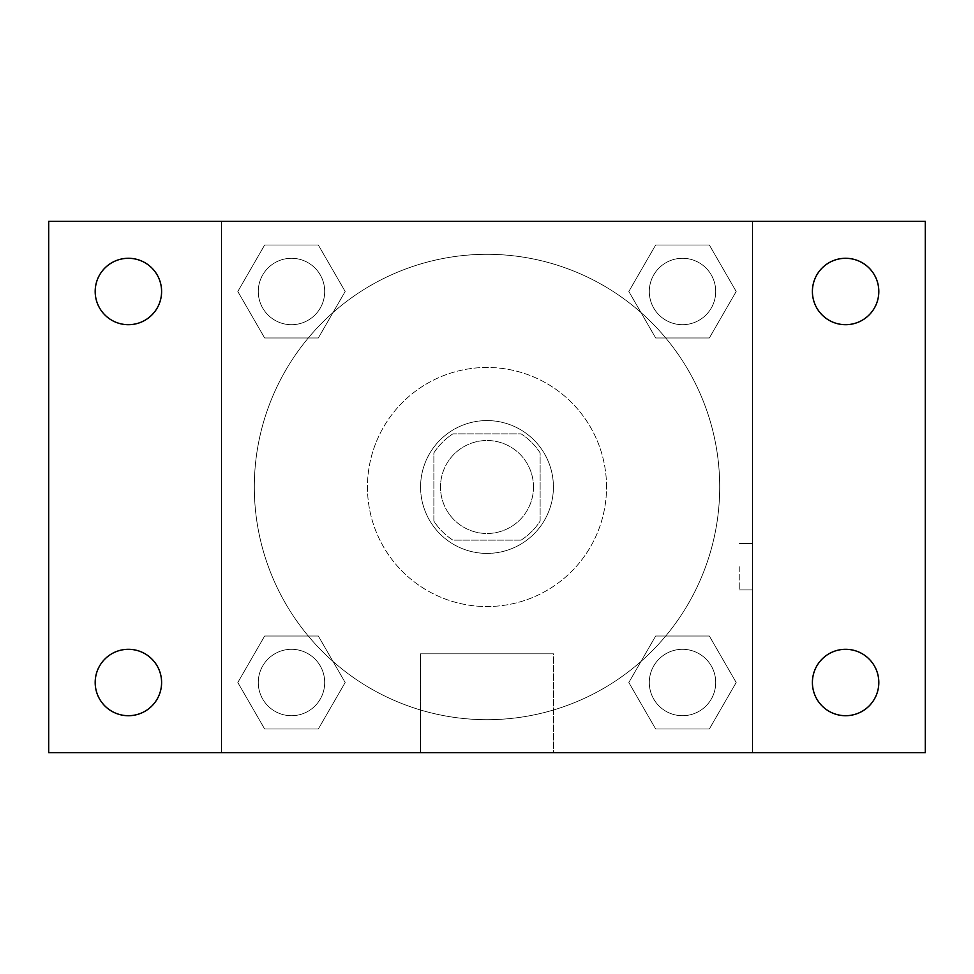 <?xml version="1.0" encoding="UTF-8"?>
<svg xmlns="http://www.w3.org/2000/svg" width="974" height="974" viewBox="0 0 974 974"><rect width="100%" height="100%" fill="white"/><g stroke="black" fill="none" stroke-linecap="round" stroke-linejoin="round"><path stroke-width="0.73" stroke-dasharray="4.87 3.65" d="M533.484 487A46.484 46.484 0 0 0 463.758 446.737A46.484 46.484 0 0 0 463.758 527.263A46.484 46.484 0 0 0 533.484 487A46.484 46.484 0 0 0 463.758 446.737A46.484 46.484 0 0 0 463.758 527.263A46.484 46.484 0 0 0 533.484 487M521.078 540.132L452.922 540.132A63.115 63.115 0 0 1 433.868 521.078L433.868 452.922A63.115 63.115 0 0 1 452.922 433.868L521.078 433.868A63.115 63.115 0 0 1 540.132 452.922L540.132 521.078A63.115 63.115 0 0 1 521.078 540.132L452.922 540.132A63.115 63.115 0 0 1 433.868 521.078L433.868 452.922A63.115 63.115 0 0 1 452.922 433.868L521.078 433.868A63.115 63.115 0 0 1 540.132 452.922L540.132 521.078A63.115 63.115 0 0 1 521.078 540.132M487 420.585A66.415 66.415 0 0 1 544.515 520.201A66.415 66.415 0 0 1 429.485 520.201A66.415 66.415 0 0 1 487 420.585A66.415 66.415 0 0 0 420.585 487A66.415 66.415 0 0 0 487 553.415A66.415 66.415 0 0 0 553.415 487A66.415 66.415 0 0 0 487 420.585M606.534 487A119.534 119.534 0 0 0 427.233 383.476A119.534 119.534 0 0 0 427.233 590.524A119.534 119.534 0 0 0 606.534 487A119.534 119.534 0 0 0 427.233 383.476A119.534 119.534 0 0 0 427.233 590.524A119.534 119.534 0 0 0 606.534 487M237.814 291.494L264.648 245.01L318.328 245.01L345.173 291.494L318.328 337.978L264.648 337.978L237.814 291.494L264.648 245.01L318.328 245.01L345.173 291.494L318.328 337.978L264.648 337.978L237.814 291.494L264.648 245.01L318.328 245.01L345.173 291.494L318.328 337.978L264.648 337.978L237.814 291.494M237.814 682.506L264.648 636.022L318.328 636.022L345.173 682.506L318.328 728.99L264.648 728.99L237.814 682.506L264.648 636.022L318.328 636.022L345.173 682.506L318.328 728.99L264.648 728.99L237.814 682.506L264.648 636.022L318.328 636.022L345.173 682.506L318.328 728.99L264.648 728.99L237.814 682.506M221.366 752.634L221.366 221.366L752.634 221.366L752.634 752.634L221.366 752.634L221.366 221.366L752.634 221.366L752.634 752.634L221.366 752.634L221.366 221.366L752.634 221.366L752.634 752.634L48.7 752.634L48.7 221.366L221.366 221.366L221.366 752.634M628.827 291.494L655.672 245.01L709.352 245.01L736.186 291.494L709.352 337.978L655.672 337.978L628.827 291.494L655.672 245.01L709.352 245.01L736.186 291.494L709.352 337.978L655.672 337.978L628.827 291.494L655.672 245.01L709.352 245.01L736.186 291.494L709.352 337.978L655.672 337.978L628.827 291.494M628.827 682.506L655.672 636.022L709.352 636.022L736.186 682.506L709.352 728.99L655.672 728.99L628.827 682.506L655.672 636.022L709.352 636.022L736.186 682.506L709.352 728.99L655.672 728.99L628.827 682.506L655.672 636.022L709.352 636.022L736.186 682.506L709.352 728.99L655.672 728.99L628.827 682.506M510.242 221.366L463.758 221.39L510.242 221.366M719.701 487A232.701 232.701 0 0 0 370.656 285.479A232.701 232.701 0 0 0 370.656 688.521A232.701 232.701 0 0 0 719.701 487A232.701 232.701 0 0 0 370.656 285.479A232.701 232.701 0 0 0 370.656 688.521A232.701 232.701 0 0 0 719.701 487M324.695 682.506A33.201 33.201 0 0 0 274.887 653.749A33.201 33.201 0 0 0 274.887 711.264A33.201 33.201 0 0 0 324.695 682.506A33.201 33.201 0 0 0 274.887 653.749A33.201 33.201 0 0 0 274.887 711.264A33.201 33.201 0 0 0 324.695 682.506A33.201 33.201 0 0 0 274.887 653.749A33.201 33.201 0 0 0 274.887 711.264A33.201 33.201 0 0 0 324.695 682.506A33.201 33.201 0 0 0 274.887 653.749A33.201 33.201 0 0 0 274.887 711.264A33.201 33.201 0 0 0 324.695 682.506M324.695 291.494A33.201 33.201 0 0 0 274.887 262.737A33.201 33.201 0 0 0 274.887 320.251A33.201 33.201 0 0 0 324.695 291.494A33.201 33.201 0 0 0 274.887 262.737A33.201 33.201 0 0 0 274.887 320.251A33.201 33.201 0 0 0 324.695 291.494A33.201 33.201 0 0 0 274.887 262.737A33.201 33.201 0 0 0 274.887 320.251A33.201 33.201 0 0 0 324.695 291.494A33.201 33.201 0 0 0 274.887 262.737A33.201 33.201 0 0 0 274.887 320.251A33.201 33.201 0 0 0 324.695 291.494M715.707 291.494A33.201 33.201 0 0 0 665.912 262.737A33.201 33.201 0 0 0 665.912 320.251A33.201 33.201 0 0 0 715.707 291.494A33.201 33.201 0 0 0 665.912 262.737A33.201 33.201 0 0 0 665.912 320.251A33.201 33.201 0 0 0 715.707 291.494A33.201 33.201 0 0 0 665.912 262.737A33.201 33.201 0 0 0 665.912 320.251A33.201 33.201 0 0 0 715.707 291.494A33.201 33.201 0 0 0 665.912 262.737A33.201 33.201 0 0 0 665.912 320.251A33.201 33.201 0 0 0 715.707 291.494M649.305 682.506A33.201 33.201 0 0 1 699.113 653.749A33.201 33.201 0 0 1 699.113 711.264A33.201 33.201 0 0 1 649.305 682.506A33.201 33.201 0 0 1 699.113 653.749A33.201 33.201 0 0 1 699.113 711.264A33.201 33.201 0 0 1 649.305 682.506M553.622 752.634L420.378 752.634L553.622 752.634L420.378 752.634L553.622 752.634L553.622 653.822L420.378 653.822L553.622 653.822L420.378 653.822L553.622 653.822L553.622 752.634M221.366 566.685L221.366 589.94L221.366 566.685M752.634 566.685L752.634 589.94L752.634 566.685M739.254 566.685L739.254 589.94L739.254 566.685M221.39 566.685L221.39 589.94L221.39 566.685M752.634 221.366L925.3 221.366L925.3 752.634L752.634 752.634L752.634 221.366M128.385 324.695A33.201 33.201 0 0 0 157.143 274.887A33.201 33.201 0 0 0 99.64 274.887A33.201 33.201 0 0 0 128.385 324.695M128.385 715.707A33.201 33.201 0 0 0 157.143 665.912A33.201 33.201 0 0 0 99.64 665.912A33.201 33.201 0 0 0 128.385 715.707M845.615 324.695A33.201 33.201 0 0 0 874.36 274.887A33.201 33.201 0 0 0 816.857 274.887A33.201 33.201 0 0 0 845.615 324.695M845.615 715.707A33.201 33.201 0 0 0 874.36 665.912A33.201 33.201 0 0 0 816.857 665.912A33.201 33.201 0 0 0 845.615 715.707M715.707 682.506A33.201 33.201 0 0 0 665.912 653.749A33.201 33.201 0 0 0 665.912 711.264A33.201 33.201 0 0 0 715.707 682.506A33.201 33.201 0 0 0 665.912 653.749A33.201 33.201 0 0 0 665.912 711.264A33.201 33.201 0 0 0 715.707 682.506M739.254 589.94L752.634 589.94L739.254 589.94M739.254 543.443L752.634 543.443L739.254 543.443M420.378 653.822L420.378 752.634L420.378 653.822"/><path stroke-width="1.46" d="M48.7 221.366L925.3 221.366L925.3 752.634L48.7 752.634L48.7 221.366M128.385 649.305A33.201 33.201 0 0 1 161.599 682.506A33.201 33.201 0 0 1 128.385 715.707A33.201 33.201 0 0 1 95.184 682.506A33.201 33.201 0 0 1 128.385 649.305M845.615 649.305A33.201 33.201 0 0 1 878.816 682.506A33.201 33.201 0 0 1 845.615 715.707A33.201 33.201 0 0 1 812.401 682.506A33.201 33.201 0 0 1 845.615 649.305M845.615 258.293A33.201 33.201 0 0 1 878.816 291.494A33.201 33.201 0 0 1 845.615 324.695A33.201 33.201 0 0 1 812.401 291.494A33.201 33.201 0 0 1 845.615 258.293M128.385 258.293A33.201 33.201 0 0 1 161.599 291.494A33.201 33.201 0 0 1 128.385 324.695A33.201 33.201 0 0 1 95.184 291.494A33.201 33.201 0 0 1 128.385 258.293"/></g></svg>
